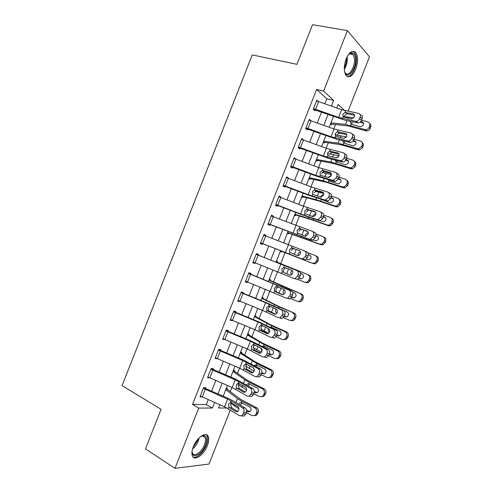 <?xml version="1.0" encoding="UTF-8"?>
<svg xmlns="http://www.w3.org/2000/svg" width="493" height="493" viewBox="0 0 493 493"><rect width="100%" height="100%" fill="white"/><g stroke="black" fill="none" stroke-linecap="round" stroke-linejoin="round"><path stroke-width="0.74" d="M193.274 446.874C196.75 437.513 206.284 431.104 208.231 436.527C209.124 438.764 208.835 441.808 207.374 445.66C204.022 454.786 194.433 461.553 192.387 455.933C191.537 453.708 191.832 450.688 193.274 446.874M346.16 58.833C349.377 51.864 352.557 49.75 355.712 52.492C358.165 56.492 358.165 62.075 355.7 69.248C352.501 76.249 349.297 78.338 346.086 75.515C343.689 71.577 343.713 66.019 346.16 58.833M230.311 409.985L209.014 464.036L174.978 468.35L145.497 448.883L161.082 409.319L122.085 385.631L252.25 54.92L296.928 64.349L312.562 24.65L347.417 30.634L369.497 56.806L348.027 111.276M230.311 391.504L231.92 387.418M237.509 373.244L239.518 368.148M244.707 354.978L247.11 348.871M251.905 336.713L254.708 329.589M259.102 318.441L262.307 310.307M266.3 300.169L269.905 291.024M273.504 281.891L277.51 271.735M280.708 263.613L285.028 252.644M288.152 244.725L292.232 234.36M295.757 225.43L299.442 216.076M303.361 206.129L306.646 197.785M310.966 186.829L313.856 179.495M318.577 167.521L321.066 161.205M326.181 148.208L328.276 142.902M333.792 128.895L335.486 124.606M330.47 123.94L331.469 124.784L331.758 124.057L348.317 125.998L365.905 130.836L364.882 129.597L365.806 129.714C367.334 129.597 368.425 128.827 369.084 127.397L370.083 128.655C369.43 130.072 368.339 130.836 366.817 130.953L365.905 130.836M323.279 142.181L324.302 142.976L324.591 142.249L340.934 144.739L358.417 149.829L357.357 148.689L358.491 148.812L361.542 146.532L362.583 147.684L359.545 149.946L358.417 149.829M316.093 160.422L317.135 161.162L317.424 160.435L333.545 163.479L350.93 168.816L349.833 167.78L351.164 167.891L354.005 165.66L355.083 166.708L352.255 168.933L350.93 168.816M308.908 178.663L309.974 179.347L310.257 178.62L326.163 182.213L343.448 187.802L342.308 186.865L343.831 186.964L346.462 184.783L347.583 185.732L344.958 187.901L343.448 187.802M301.722 196.898L302.807 197.527L303.09 196.799L318.78 200.941L335.967 206.783L334.79 205.945L336.479 206.031L338.925 203.905L340.084 204.749L337.65 206.869L335.967 206.783M294.537 215.133L295.646 215.706L295.929 214.979L311.403 219.668L328.486 225.763L327.266 225.024L329.114 225.091L331.388 223.021L332.584 223.767L330.322 225.825L328.486 225.763M287.351 233.362L288.485 233.879L288.769 233.152L321.005 244.738L319.747 244.103L321.738 244.14L323.852 242.137L325.09 242.784L322.983 244.774L321.005 244.738M283.617 242.839L284.732 243.388M280.172 251.59L281.324 252.052L281.608 251.325L313.523 263.712L312.229 263.176L314.349 263.194L316.321 261.247L317.597 261.789L315.637 263.724L313.523 263.712M276.437 261.062L277.596 261.5L277.312 262.227L309.037 275.094C310.701 275.969 311.256 277.368 310.701 279.278L310.103 280.8L308.279 282.674L306.048 282.68M269.258 279.284L270.441 279.667L270.152 280.394L301.562 294.062C303.213 294.962 303.762 296.367 303.213 298.283L302.61 299.806L300.903 301.611L298.567 301.648M262.079 297.507L263.28 297.834L262.997 298.561L277.467 305.783L294.087 313.024C295.726 313.949 296.275 315.366 295.72 317.282L295.122 318.805L293.526 320.555L291.092 320.61M254.899 315.723L256.126 315.995L255.836 316.722L270.09 324.493L286.612 331.986C288.245 332.929 288.787 334.365 288.232 336.281L287.635 337.804L286.137 339.498L283.826 339.652M247.72 333.94L248.971 334.155L248.682 334.883L262.714 343.202L279.137 350.942C280.764 351.91 281.3 353.358 280.745 355.28L280.147 356.796L278.736 358.436L276.555 358.682M240.547 352.15L241.816 352.31L241.527 353.037L255.343 361.905L271.661 369.898C273.282 370.89 273.812 372.351 273.258 374.273L271.335 377.373L269.264 377.693M233.374 370.36L234.662 370.465L234.372 371.192L247.973 380.608L264.193 388.854C265.801 389.864 266.325 391.337 265.77 393.26L263.921 396.31L261.962 396.686M226.201 388.564L227.507 388.613L227.224 389.341L240.602 399.312L256.724 407.803C258.32 408.839 258.843 410.318 258.289 412.247L256.508 415.248L254.641 415.673M324.825 103.727L326.785 98.76L316.605 89.486L192.523 404.476L206.314 404.531L208.237 399.657M211.589 391.14L215.798 380.467M219.108 372.061L223.36 361.264M226.626 352.976L230.927 342.068M234.15 333.884L238.489 322.866M241.669 314.799L246.056 303.657M249.193 295.701L253.624 284.449M256.717 276.604L261.191 265.24M264.242 257.506L268.753 246.044M271.791 238.335L276.283 226.94M279.365 219.114L283.808 207.83M286.938 199.893L291.338 188.72M294.512 180.666L298.869 169.604M302.092 161.439L306.399 150.488M309.666 142.206L313.936 131.366M317.245 122.967L321.467 112.244M318.318 101.435L316.87 100.159L313.24 109.366L314.978 110.839L315.28 110.075L315.871 110.253L344.564 120.07L357.567 122.831L355.552 121.284L356.106 121.34C357.653 121.198 358.799 120.323 359.545 118.714L360.167 117.137C360.753 115.189 360.247 113.951 358.651 113.421L341.667 109.674L316.568 100.923L313.542 108.602L338.623 117.402L355.552 121.284M311.04 120.748L309.308 119.343L305.678 128.556L307.459 129.93L307.761 129.166L308.347 129.351L336.972 139.346L349.857 142.391L347.811 140.936L348.496 140.998C349.975 140.825 351.071 139.969 351.774 138.422L352.396 136.844C352.982 134.897 352.489 133.64 350.905 133.073L334.057 128.993L309.006 120.113L305.98 127.786L331.013 136.721L347.811 140.936M303.503 139.963L301.753 138.533L298.123 147.74L299.935 149.022L300.237 148.257L329.373 158.617L342.148 161.951L340.065 160.582L340.879 160.65C342.296 160.459 343.338 159.615 344.009 158.13L344.632 156.552C345.217 154.599 344.73 153.323 343.165 152.725L326.446 148.307L301.451 139.297L298.425 146.969L323.402 156.028L340.065 160.582M294.198 157.711L290.568 166.917L292.417 168.101L292.719 167.343L316.044 175.983L334.439 181.504L332.325 180.228L333.262 180.302L336.244 177.837L336.861 176.26C337.452 174.3 336.972 173.006 335.419 172.371L318.835 167.614L295.948 159.171L294.198 157.711M286.643 176.888L283.013 186.095L284.905 187.186L285.2 186.422L308.482 195.179L326.736 201.052L324.585 199.868L325.639 199.948L328.48 197.539L329.096 195.961C329.688 194.002 329.213 192.683 327.679 192.011L311.231 186.921L288.387 178.374L288.51 178.028L286.643 176.888M279.087 196.066L275.458 205.267L277.386 206.265L277.688 205.501L300.915 214.369L319.033 220.599L316.845 219.502L318.01 219.595L320.715 217.234L321.331 215.657C321.923 213.697 321.461 212.36 319.939 211.651L303.62 206.228L280.825 197.57L280.992 197.108L279.087 196.066M273.251 216.76L273.479 216.187L271.532 215.238L267.909 224.438L269.868 225.338L270.17 224.58L311.329 240.14L309.105 239.136L310.374 239.228L312.95 236.93L313.573 235.352C314.164 233.386 313.708 232.03 312.198 231.285L271.23 216.008L268.21 223.674L309.105 239.136M263.983 234.409L260.359 243.61L262.356 244.411L262.658 243.653L303.626 259.682L301.365 258.77L302.739 258.868L305.192 256.619L305.808 255.047C306.406 253.075 305.956 251.701 304.464 250.919L265.702 235.956L265.961 235.26L263.983 234.409M295.097 278.502L297.427 276.308L299.713 277.14L297.39 279.321L293.631 278.397L253.112 262.005L256.132 254.339L299.004 271.403L258.153 255.091L258.449 254.333L256.434 253.575L252.81 262.775L254.844 263.484L255.109 262.812M291.308 290.938L250.641 274.163L250.937 273.399L248.885 272.734L245.261 281.934L247.332 282.551L247.554 281.996L285.897 298.019L287.45 298.129L289.668 295.991L290.291 294.42C290.888 292.441 290.457 291.024 288.99 290.174L291.308 290.938C292.768 291.788 293.206 293.199 292.608 295.165L290.291 294.42M283.611 310.467L266.146 302.603L243.129 293.224L243.431 292.46L241.336 291.899L237.712 301.094L239.826 301.611L239.992 301.18L262.566 310.417L278.163 317.64L279.796 317.757L281.91 315.674L282.532 314.103C283.13 312.118 282.705 310.682 281.256 309.795L283.611 310.467C285.059 311.354 285.484 312.784 284.886 314.756L282.532 314.103M275.914 329.996L258.591 321.775L235.617 312.285L235.919 311.527L233.787 311.052L230.163 320.247L232.314 320.672L232.437 320.358L254.967 329.7L270.429 337.255L272.142 337.385L274.157 335.351L274.78 333.779C275.377 331.795 274.958 330.341 273.523 329.41L275.914 329.996C277.343 330.92 277.762 332.368 277.165 334.346L274.78 333.779M268.217 349.519L251.036 340.946L228.111 331.345L228.413 330.581L226.244 330.205L222.62 339.4L224.888 339.529L247.369 348.982L262.701 356.87L264.482 357.006L266.405 355.028L267.021 353.456C267.625 351.466 267.212 349.993 265.795 349.026L268.217 349.519C269.634 350.48 270.047 351.947 269.449 353.931L267.021 353.456M256.816 376.627L258.646 374.698L261.111 375.074L259.287 376.991L254.973 376.486L239.771 368.259L215.379 357.782L218.399 350.122L242.809 360.549L258.061 368.641L260.52 369.041L243.487 360.112L220.605 350.4L220.907 349.642L218.701 349.358L215.077 358.547L217.333 358.701M249.15 396.243L250.894 394.369L253.396 394.653L251.652 396.52L247.246 396.089L232.178 387.529L207.836 376.929L210.856 369.269L235.216 379.82L250.333 388.25L252.829 388.558L235.931 379.277L213.099 369.454L213.401 368.69L211.158 368.505L207.535 377.693L209.691 377.829M241.478 415.864L243.148 414.034L245.68 414.225L244.017 416.043L239.518 415.698L224.586 406.805L200.294 396.07L203.313 388.416L227.624 399.096L242.605 407.853L245.138 408.075L233.781 401.185L228.382 398.436L206.148 388.774L205.593 388.502L205.895 387.738L203.615 387.646L199.998 396.834L201.877 396.877M174.978 468.35L198.716 408.087L212.415 408.031L214.615 402.448M192.523 404.476L198.716 408.087M316.605 89.486L323.599 91.094L347.417 30.634M331.401 106.05L333.632 100.381L323.599 91.094M217.98 393.913L222.189 383.221M225.511 374.803L229.769 363.994M233.041 355.687L237.343 344.767M240.572 336.571L244.922 325.534M248.108 317.449L252.502 306.295M255.639 298.327L260.082 287.055M263.176 279.198L267.662 267.816M270.712 260.07L275.236 248.589M278.28 240.867L282.779 229.455M285.866 221.616L290.315 210.32M293.452 202.364L297.858 191.179M301.038 183.106L305.401 172.032M308.624 163.849L312.944 152.885M316.216 144.585L320.493 133.732M323.809 125.321L328.042 114.579M219.829 404.722L218.535 408.013L227.002 407.976M344.662 110.58L338.118 104.528L336.774 107.949M333.404 116.484L329.17 127.243M325.848 135.667L321.565 146.532M318.293 154.839L313.967 165.821M310.738 174.011L306.369 185.103M303.189 193.182L298.77 204.385M295.634 212.347L291.172 223.662M288.085 231.513L283.58 242.938M280.535 250.672L276.006 262.165M272.949 269.917L268.457 281.318M265.357 289.188L260.908 300.471M257.765 308.452L253.365 319.618M250.179 327.709L245.822 338.765M242.587 346.967L238.279 357.906M235.001 366.225L230.736 377.046M227.415 385.477L223.193 396.181M326.785 98.76L333.632 100.381M206.314 404.531L212.415 408.031M283.598 242.889L284.757 243.326M301.457 139.272L303.546 139.858M293.951 158.321L296.028 158.943M286.451 177.369L288.51 178.028M278.946 196.411L280.992 197.108M271.446 215.453L273.479 216.187M263.946 234.489L265.961 235.26M252.854 262.664L254.844 263.484M245.354 281.694L247.332 282.551M237.86 300.718L239.826 301.611M230.367 319.741L232.314 320.672M222.873 338.765L224.808 339.732M215.626 357.912L217.302 358.787M313.573 109.649L315.28 110.075M354.541 115.282L346.961 113.791L344.268 115.781M359.545 118.714L361.542 120.28L362.164 118.708L360.167 117.137M361.542 120.28C360.802 121.882 359.656 122.751 358.115 122.886L357.567 122.831M360.198 114.653L360.648 115.011C362.238 115.535 362.743 116.767 362.164 118.708M344.921 112.453L353.179 113.84C354.436 114.259 354.837 115.239 354.368 116.792L351.632 118.881L343.183 116.859L342.832 114.37L344.921 112.453L345.581 110.783M330.544 123.743L331.758 124.057M330.902 122.837L345.538 124.396L364.882 129.597M342.838 116.348L353.641 117.926M361.585 120.175L367.895 121.956C369.639 122.658 370.237 123.959 369.688 125.869L369.084 127.397M360.013 122.227L363.014 123.084L361.985 121.808C363.372 122.363 363.84 123.404 363.403 124.926L360.771 126.775L360.069 126.683L351.158 124.07L350.11 121.598M361.985 121.808L360.827 121.481M369.738 123.632C370.847 124.507 371.167 125.678 370.681 127.132L370.083 128.655M352.47 121.753L351.934 122.634L351.848 124.316M305.789 128.636L307.761 129.166M346.789 134.7L339.233 133.073L336.682 135.027M351.774 138.422L353.808 139.895L354.43 138.33L352.396 136.844M353.808 139.895C353.105 141.436 352.014 142.292 350.541 142.459L349.857 142.391M352.322 134.114L352.939 134.571C354.516 135.131 355.015 136.388 354.43 138.33M337.292 131.816L345.476 133.381C346.721 133.831 347.115 134.829 346.647 136.382L344.028 138.434L335.554 136.228L335.209 133.714L337.292 131.816L337.945 130.152M298.154 147.653L300.237 148.257M339.024 154.106L331.851 152.343L329.102 154.266M344.009 158.13L346.08 159.516L346.696 157.945L344.632 156.552M346.08 159.516C345.408 160.989 344.373 161.827 342.962 162.018L342.148 161.951M344.422 153.576L345.229 154.124C346.795 154.728 347.282 155.998 346.696 157.945M329.657 151.178L337.773 152.922C339.011 153.397 339.394 154.414 338.925 155.967L336.429 157.976L327.919 155.591L327.592 153.052L329.657 151.178L330.316 149.515M292.922 166.85L290.87 166.153L293.89 158.481L295.948 159.171L292.922 166.85L315.791 175.342L332.325 180.228M290.654 166.702L292.719 167.343M331.241 173.499L324.252 171.613L321.516 173.505M336.244 177.837L338.346 179.125L338.968 177.56L336.861 176.26M338.568 178.571L340.638 179.853L338.358 179.107L335.376 181.578L334.439 181.504M336.497 173.043L337.526 173.684C339.073 174.319 339.554 175.607 338.968 177.56M328.104 177.462L321.146 175.496L320.296 174.947L319.969 172.39L322.237 170.498L330.076 172.458C331.296 172.963 331.678 173.998 331.21 175.551L328.825 177.523L328.104 177.462L330.304 176.026L330.939 176.087M323.39 141.916L324.591 142.249M323.698 141.134L338.13 143.198L357.357 148.689M335.018 134.897L346.388 136.9M354.091 139.186L360.371 141.053C362.102 141.774 362.694 143.087 362.145 144.997L361.542 146.532M352.97 141.238L355.558 142.009L354.485 140.832C355.866 141.411 356.334 142.459 355.897 143.981L353.438 145.799L352.569 145.706L343.701 142.982L342.617 140.751M354.485 140.832L353.493 140.536M362.108 142.545C363.323 143.426 363.68 144.634 363.181 146.162L362.583 147.684M344.527 141.429L344.49 143.266M316.229 160.083L317.424 160.435M316.488 159.424L330.723 161.994L349.833 167.78M327.469 153.446L328.239 153.576M329.361 153.761L338.981 155.825M346.597 158.198L352.84 160.145C354.566 160.884 355.157 162.215 354.609 164.126L354.005 165.66M345.735 160.194L348.095 160.934L346.992 159.855C348.36 160.447 348.822 161.507 348.385 163.029L346.098 164.822L345.069 164.724L336.251 161.889L335.154 160.126M335.998 157.963L338.155 157.138M346.992 159.855L346.055 159.566M354.467 161.451C355.786 162.326 356.192 163.571 355.681 165.186L355.083 166.708M337.002 160.607L337.144 162.215M309.074 178.244L310.257 178.62M309.277 177.714L323.316 180.789L342.308 186.865M322.225 172.445L331.413 174.701M339.092 177.197L345.322 179.23C347.035 179.994 347.62 181.338 347.066 183.254L346.462 184.783M339.492 178.879C340.854 179.489 341.316 180.555 340.873 182.083L338.746 183.827L337.576 183.747L329.219 180.98L327.827 179.612M346.807 180.358C348.249 181.214 348.705 182.502 348.181 184.209L347.583 185.732M285.361 186.052L283.315 185.331L286.334 177.659L288.387 178.374L285.361 186.052L308.187 194.649L324.585 199.868M283.148 185.75L285.2 186.422M323.439 192.88L316.66 190.877L313.936 192.738M328.48 197.539L330.618 198.734L331.234 197.169L329.096 195.961M330.618 198.734L327.79 201.132L326.736 201.052M328.554 192.51L329.817 193.231C331.351 193.903 331.826 195.216 331.234 197.169M314.405 189.897L322.373 191.993C323.587 192.529 323.963 193.576 323.488 195.136L321.22 197.058L320.401 196.997L312.667 194.304L312.352 191.722L314.405 189.897L315.058 188.227M301.913 196.405L303.09 196.799M302.073 196.004L315.908 199.585L334.79 205.945M315.298 191.198L323.661 193.502M331.487 196.165L337.797 198.315C339.504 199.104 340.084 200.46 339.529 202.37L338.925 203.905M333.102 198.71L331.999 197.89C333.354 198.519 333.81 199.597 333.367 201.126L331.388 202.833L330.076 202.759L320.764 199.197M320.475 196.719L322.742 194.932L323.537 195.006M331.999 197.89L331.074 197.576M339.129 199.252C340.706 200.09 341.224 201.415 340.681 203.227L340.084 204.749M330.914 197.989L333.132 198.753M348.021 55.142L350.221 53.182C352.846 52.042 354.566 53.447 355.385 57.41C357.517 68.059 346.801 81.746 344.465 71.14M344.718 71.996L345.279 72.89C348.804 77.925 355.946 65.834 354.282 57.755L352.982 54.477C352.02 53.355 350.862 53.145 349.494 53.848L348.625 54.452M347.3 76.551C352.107 77.364 357.776 64.521 356.192 56.455L354.566 52.357L352.97 51.217M200.491 436.675L203.856 435.547C206.918 436.243 207.461 439.442 205.495 445.148C201.89 455.131 191.099 459.932 192.134 450.781M192.097 451.68L192.443 453.024C194.082 457.51 201.766 452.136 204.459 444.815C205.624 441.74 205.852 439.306 205.137 437.513L202.931 435.929L201.249 436.231M193.053 456.999C196.504 458.866 203.627 452.395 206.376 445.074C207.824 441.253 208.108 438.234 207.22 436.003L206.228 434.678M277.799 205.248L275.76 204.503L278.785 196.83L280.825 197.57L277.799 205.248L300.582 213.95L316.845 219.502M275.649 204.792L277.688 205.501M315.612 212.236L309.068 210.141L308.384 210.191L306.363 211.965M320.715 217.234L322.89 218.344L323.507 216.772L321.331 215.657M322.89 218.344L320.197 220.685L319.033 220.599M320.592 211.99L322.114 212.779C323.63 213.487 324.098 214.819 323.507 216.772M306.775 209.248L314.676 211.522C315.877 212.089 316.247 213.149 315.773 214.714L313.61 216.593L312.704 216.526L305.038 213.654L304.736 211.053L306.775 209.248L307.435 207.584M294.759 214.566L295.929 214.979M294.869 214.289L308.501 218.374L327.266 225.024M308.914 210.135L310.966 210.714M323.772 215.084L330.273 217.395C331.974 218.208 332.547 219.576 331.992 221.493L331.388 223.021M312.833 216.563L313.037 215.595L315.187 213.839L315.976 213.888M325.355 217.444L323.581 216.575M324.505 216.908C325.848 217.555 326.304 218.639 325.861 220.168L324.018 221.832L319.643 220.716M331.395 218.116L331.475 218.171C333.163 218.978 333.736 220.34 333.188 222.244L332.584 223.767M323.47 216.877L325.497 217.598M268.149 223.834L270.17 224.58M307.737 231.568L301.476 229.405L300.693 229.467L298.783 231.199M312.95 236.93L315.163 237.946L315.785 236.375L313.573 235.352M315.163 237.946L312.599 240.233L311.329 240.14M312.611 231.482L314.411 232.326C315.914 233.066 316.37 234.421 315.785 236.375M299.152 228.598L306.979 231.051C308.174 231.642 308.532 232.721 308.057 234.286L305.999 236.122L305.013 236.048L297.415 233.004L297.119 230.379L299.152 228.598L299.806 226.934M287.604 232.721L288.769 233.152M287.666 232.567L319.747 244.103M315.908 233.941L322.755 236.474C324.443 237.306 325.01 238.686 324.456 240.609L323.852 242.137M305.475 236.153L305.598 234.458L307.644 232.739L308.279 233.041M317.554 236.209L316.013 235.543M317.011 235.913C318.349 236.578 318.798 237.681 318.355 239.21L316.642 240.818L313.172 240.06M323.488 236.874L323.993 237.145C325.676 237.977 326.243 239.351 325.688 241.262L325.09 242.784M315.976 235.74L317.806 236.418M262.677 243.628L260.661 242.839L263.681 235.173L265.702 235.956L262.677 243.628L301.365 258.77M260.649 242.87L262.658 243.653M299.756 250.838L293.89 248.663L293.008 248.737L291.209 250.419M305.192 256.619L307.441 257.543L308.057 255.978L305.808 255.047M307.441 257.543L304.994 259.78L303.626 259.682M304.619 250.986L306.708 251.868C308.199 252.644 308.649 254.018 308.057 255.978M291.523 247.948L299.288 250.573C300.465 251.196 300.816 252.293 300.348 253.858L298.382 255.651L297.316 255.571L289.792 252.348L289.502 249.704L291.523 247.948L292.183 246.278M280.455 250.875L281.608 251.325M280.462 250.851L312.229 263.176M307.761 252.669L315.237 255.547C316.913 256.403 317.48 257.796 316.925 259.719L316.321 261.247M298.302 255.67L298.166 253.328L300.416 251.769M309.715 255.01L308.335 254.468M309.518 254.924C310.849 255.608 311.293 256.711 310.855 258.246L309.253 259.811L306.171 259.232M315.526 255.676L316.512 256.12C318.188 256.976 318.749 258.357 318.195 260.273L317.597 261.789M308.335 254.536L310.005 255.183M300.471 253.476L300.108 254.135M258.153 255.091L256.15 254.289M286.199 267.902L285.33 268.001L283.635 269.64C283.228 270.965 283.481 272.007 284.393 272.758L289.773 275.149M299.713 277.14L300.329 275.575L298.049 274.737C298.647 272.758 298.203 271.366 296.724 270.546M297.39 279.321L293.846 278.471M290.241 275.23L284.751 272.956M299.004 271.403C300.483 272.216 300.927 273.609 300.329 275.575M297.427 276.308L298.049 274.737M282.982 272.346L282.169 271.692L281.891 269.024L283.9 267.286L291.591 270.096C292.762 270.749 293.107 271.859 292.632 273.424L290.765 275.18L289.625 275.094M297.464 279.303L304.711 282.249L306.954 282.236L308.791 280.357L310.103 280.8M276.142 261.814L309.037 275.094M276.16 261.765L277.312 262.227M291.227 275.014L290.728 272.191L292.109 270.688M310.701 279.278L309.388 278.828L308.791 280.357M309.388 278.828C309.943 276.906 309.388 275.501 307.718 274.619M298.98 278.335L301.858 278.791L303.349 277.282C303.793 275.747 303.355 274.626 302.024 273.929L300.527 273.325M299.048 278.262L300.742 278.946M292.713 272.906L292.522 273.683M250.586 274.33L247.56 282.002L245.563 281.17L248.583 273.504L288.99 290.174M250.641 274.163L248.651 273.319M275.353 291.708L274.546 291.03L274.281 288.343L275.877 286.735L277.664 287.265L276.062 288.861C275.655 290.186 275.907 291.24 276.807 292.01L275.353 291.708L282.298 294.728M289.668 295.991L291.992 296.737L292.608 295.165M291.992 296.737L289.779 298.863L288.226 298.752M282.896 294.746L277.158 292.22M275.877 286.735L277.306 286.753L283.9 289.613C285.059 290.297 285.398 291.418 284.923 292.99L283.142 294.697L281.928 294.611M290.556 298.518L297.193 301.315L299.541 301.278L301.254 299.461L302.61 299.806M268.944 280.086L286.544 288.017L301.562 294.062M269.012 279.913L270.152 280.394M284.116 294.167C283.13 293.378 282.859 292.337 283.296 291.049L284.239 289.81M303.213 298.283L301.858 297.932L301.254 299.461M301.858 297.932C302.412 296.01 301.864 294.592 300.2 293.686M291.665 297.39L294.45 297.778L295.849 296.311C296.293 294.777 295.855 293.649 294.537 292.928L292.515 292.084M291.776 297.199L293.606 297.969M243.024 293.508L240.005 301.18L238.014 300.323L241.034 292.663L265.604 302.702L281.256 309.795M243.129 293.224L241.157 292.349M267.724 311.065L266.929 310.368L266.664 307.657L268.18 306.098L270.004 306.523L268.488 308.076C268.087 309.401 268.328 310.461 269.221 311.262L267.724 311.065L274.817 314.281M281.91 315.674L284.27 316.327L284.886 314.756M284.27 316.327L282.162 318.398L280.529 318.281M275.458 314.232L269.572 311.477M268.18 306.098L269.677 306.11L276.209 309.129C277.356 309.838 277.688 310.978 277.214 312.556L275.513 314.22L274.237 314.127M283.413 317.64L289.681 320.376L292.121 320.321L293.723 318.564L295.122 318.805M268.858 310.898L275.556 314.207M261.74 298.357L279.1 306.899L294.087 313.024M261.863 298.055L262.997 298.561M276.881 313.178L276.678 313.055C275.698 312.248 275.427 311.2 275.864 309.906L276.29 309.166M295.72 317.282L294.327 317.036L293.723 318.564M294.327 317.036C294.888 315.107 294.339 313.677 292.688 312.753M284.239 316.401L287.043 316.752L288.35 315.335C288.793 313.801 288.362 312.661 287.049 311.927L282.6 310.005M284.369 316.081L286.378 316.956M235.469 312.691L232.449 320.358L230.465 319.482L233.485 311.816L258.005 321.984L273.523 329.41M235.617 312.285L233.664 311.373M260.094 330.421L259.306 329.7L259.059 326.964L260.489 325.454L262.35 325.781L260.914 327.284L261.98 330.729L260.094 330.421L267.342 333.823M274.157 335.351L276.548 335.912L277.165 334.346M276.548 335.912L274.539 337.933L272.832 337.804M267.97 333.706L261.98 330.729M260.489 325.454L262.048 325.466L268.519 328.64C269.653 329.379 269.979 330.532 269.505 332.109L267.884 333.736L266.553 333.638M276.129 336.707L282.169 339.437L284.695 339.363L286.199 337.662L287.635 337.804M260.809 329.164L268.648 333.317M254.542 316.629L271.655 325.787L285.17 331.814L286.612 331.986M254.715 316.198L255.836 316.722M269.505 332.103L269.233 331.937C268.26 331.111 267.995 330.051 268.438 328.757M270.152 327.186L271.538 327.334L279.562 330.92C280.868 331.678 281.293 332.824 280.85 334.359L279.623 335.733L276.758 335.382M288.232 336.281L286.797 336.134L286.199 337.662M286.797 336.134C287.357 334.205 286.815 332.763 285.17 331.814M276.93 334.944L279.1 335.924M270.404 327.309L272.093 327.679L271.606 327.894M227.92 331.863L224.894 339.535L222.922 338.636L225.942 330.976L250.407 341.267L265.795 349.026M228.111 331.345L226.17 330.396M252.471 349.771L251.689 349.032L251.448 346.271L252.804 344.804L254.702 345.032L253.347 346.493L254.394 349.981L252.471 349.771L259.86 353.333M266.405 355.028L268.833 355.496L269.449 353.931M268.833 355.496L266.916 357.462L265.142 357.326M260.458 353.167L254.394 349.981M252.804 344.804L254.419 344.817L260.828 348.15C261.956 348.915 262.276 350.085 261.795 351.669L260.255 353.247L258.862 353.142M253.137 347.596L261.45 352.31M268.734 355.724L274.656 358.497L277.257 358.405L278.668 356.759L280.147 356.796M247.344 334.895L264.217 344.662L277.658 350.874L279.137 350.942M247.566 334.34L248.682 334.883M261.993 350.942L260.828 348.255M263.626 347.146L264.624 346.48L262.498 346.111L263.663 346.068L272.074 349.913C273.375 350.683 273.8 351.842 273.35 353.382L272.198 354.707L269.277 354.362M280.745 355.28L279.272 355.231L278.668 356.759M279.272 355.231C279.833 353.296 279.291 351.848 277.658 350.874M269.492 353.808L271.803 354.88M220.605 350.4L218.676 349.414M247.03 364.296L245.779 365.701L246.814 369.226L244.842 369.121L251.177 372.646L252.373 372.831M261.111 375.074L261.728 373.509L259.269 373.127C259.873 371.137 259.472 369.639 258.061 368.641M259.287 376.991L257.445 376.849M252.921 372.622L246.814 369.226M260.52 369.041C261.925 370.04 262.331 371.525 261.728 373.509M258.646 374.698L259.269 373.127M244.842 369.121L244.072 368.357L243.838 365.578L245.81 363.957L253.143 367.655C254.252 368.45 254.573 369.639 254.092 371.217L252.619 372.763L251.177 372.646M245.65 366.114L254.086 371.229M261.259 374.705L267.144 377.552L269.813 377.441L271.144 375.851L272.66 375.789M240.153 353.154L256.779 363.538L270.146 369.929L271.661 369.898M240.418 352.477L241.527 353.037M254.314 369.658L253.371 367.803M254.141 365.56L256.224 364.943L264.593 368.9C265.881 369.695 266.3 370.859 265.856 372.4L264.772 373.682L262.677 373.762L261.795 373.337M273.258 374.273L271.748 374.323L271.144 375.851M271.748 374.323C272.302 372.388 271.772 370.927 270.146 369.929M261.974 372.622L264.494 373.817M257.081 365.301L255.898 366.379M213.099 369.454L211.355 368.524M239.302 383.591L238.211 384.904L239.228 388.472L237.219 388.466L243.493 392.151L244.873 392.311M253.396 394.653L254.012 393.087L251.516 392.792C252.12 390.801 251.726 389.285 250.333 388.25M245.372 392.071L239.228 388.472M252.829 388.558C254.222 389.593 254.616 391.103 254.012 393.087M250.894 394.369L251.516 392.792M237.219 388.466L236.461 387.683L236.233 384.879L238.193 383.283L245.459 387.153C246.555 387.979 246.87 389.18 246.383 390.77L244.978 392.274L243.493 392.151M238.298 384.713L246.58 390.068M253.784 393.673L259.632 396.606L262.362 396.477L263.619 394.942L265.172 394.782M232.955 371.414L244.867 379.838L249.341 382.414L262.633 388.983L264.193 388.854M233.275 370.613L234.372 371.192M246.377 384.842L247.504 383.874L248.786 383.813L257.106 387.886C258.387 388.694 258.807 389.871 258.363 391.411L257.334 392.656L255.195 392.742L254.24 392.268M265.77 393.26L264.217 393.414L263.619 394.942M264.217 393.414C264.778 391.479 264.254 390 262.633 388.983M254.308 391.362L257.173 392.748M249.532 384.133L248.343 385.483M205.593 388.502L204.102 387.671M231.642 402.855L230.644 404.1L231.642 407.711L229.596 407.81L235.808 411.643L237.361 411.766L235.808 411.643M245.68 414.225L246.297 412.659L243.764 412.456C244.368 410.459 243.986 408.925 242.605 407.853M244.017 416.043L242.106 415.907M237.811 411.513L231.642 407.711M245.138 408.075C246.512 409.141 246.901 410.669 246.297 412.659M243.148 414.034L243.764 412.456M229.596 407.81L228.844 407.002L228.629 404.18L229.787 402.83L230.576 402.602L237.774 406.657C238.858 407.508 239.167 408.728 238.68 410.312L237.336 411.778M246.303 412.641L252.126 415.654L254.912 415.519L256.095 414.028L257.685 413.763M230.151 402.676L238.92 408.826M225.763 389.673L237.472 398.603L241.903 401.284L255.127 408.031L256.724 407.803M226.127 388.743L227.224 389.341M238.729 404.143L240.017 402.75L241.348 402.682L249.624 406.867C250.9 407.693 251.313 408.882 250.869 410.429L249.902 411.63L247.708 411.729L246.599 411.15M258.289 412.247L256.693 412.499L256.095 414.028M256.693 412.499C257.254 410.564 256.736 409.073 255.127 408.031M246.463 409.997L249.84 411.667M242.199 402.873L240.948 404.235L240.732 405.406M342.524 118.53L343.183 116.859M338.623 117.402L341.667 109.674M315.625 109.236L318.651 101.552M354.381 114.783L353.179 113.84M346.024 112.379L347.46 113.828M348.502 116.872L347.996 118.166M347.035 120.594L345.538 124.396M351.158 124.07L350.603 125.475M370.681 127.132L369.688 125.869M334.895 137.892L335.554 136.228M331.013 136.721L334.057 128.993M308.057 128.445L311.083 120.76M346.573 134.176L345.476 133.381M338.383 131.767L339.862 133.116M327.266 157.255L327.919 155.591M323.402 156.028L326.446 148.307M300.49 147.647L303.515 139.969M338.746 153.576L337.773 152.922M330.741 151.154L332.264 152.399M322.028 170.541L322.687 168.871M319.637 176.617L320.296 174.947M315.791 175.342L318.835 167.614M330.902 172.969L330.076 172.458M323.106 170.535L324.665 171.675M346.129 136.82L345.821 137.602M341.094 135.674L340.318 137.639M339.418 139.926L338.13 143.198M343.701 142.982L343.153 144.387M363.181 146.162L362.145 144.997M338.679 155.733L338.124 157.138M333.687 154.475L332.646 157.107M331.801 159.251L330.723 161.994M336.251 161.889L335.696 163.294M355.681 165.186L354.609 164.126M331.228 174.639L330.674 176.044M326.28 173.271L324.973 176.574M324.184 178.577L323.316 180.789M328.8 180.795L328.246 182.2M348.181 184.209L347.066 183.254M312.007 195.968L312.667 194.304M308.187 194.649L311.231 186.921M323.044 192.375L322.373 191.993M315.471 189.91L317.067 190.951M323.698 193.743L323.223 194.945M318.872 192.067L317.307 196.041M316.574 197.896L315.908 199.585M321.35 199.702L320.795 201.101M340.681 203.227L339.529 202.37M347.164 56.627C347.651 61.218 346.702 65.501 344.311 69.47M344.293 67.861C345.839 64.786 346.561 61.533 346.462 58.106M199.197 437.815L198.285 441.007C196.904 444.359 194.988 447.046 192.535 449.061M193.04 447.496L197.52 440.662L198.081 438.986M304.384 215.324L305.038 213.654M300.582 213.95L303.62 206.228M315.175 211.78L314.676 211.522M307.835 209.285L309.468 210.228M315.982 213.315L315.773 213.845M311.459 210.875L309.635 215.496M308.957 217.216L308.501 218.374M313.807 218.843L313.351 220.001M333.188 222.244L331.992 221.493M296.755 234.668L297.415 233.004M292.971 233.251L296.016 225.529M270.238 224.438L273.264 216.766M307.287 231.199L306.979 231.051M300.2 228.66L301.876 229.498M303.842 230.194L301.969 234.958M301.346 236.529L301.1 237.158M306.153 238.267L305.9 238.902M325.688 241.262L324.456 240.609M289.132 254.018L289.792 252.348M285.373 252.545L288.411 244.824M292.565 248.022L294.284 248.762M296.231 249.501L294.303 254.406M318.195 260.273L316.925 259.719M283.9 267.286L284.56 265.622M281.509 273.356L282.169 271.692M277.769 271.84L280.807 264.119M255.121 262.818L258.141 255.146M288.596 268.882L286.679 273.757M276.283 286.63L276.937 284.96M273.892 292.7L274.546 291.03M270.164 291.129L273.208 283.413M286.544 288.017L286.254 288.756M281.854 285.989L281.565 286.729M280.936 288.325L279.069 293.058M292.62 297.79L293.298 297.963M268.66 305.968L269.32 304.298M266.269 312.032L266.929 310.368M262.566 310.417L265.604 302.702M279.1 306.899L278.6 308.168M274.453 304.766L273.954 306.03M273.27 307.774L271.495 312.279M276.678 313.055L276.413 313.714M285.133 316.789L286.199 316.974M261.043 325.3L261.697 323.636M258.652 331.364L259.306 329.7M254.967 329.7L258.005 321.984M271.655 325.787L271.107 327.186M267.058 323.537L266.349 325.331M265.61 327.21L264.1 331.05M269.233 331.937L268.71 333.268M277.645 335.782L279.081 335.93M253.427 344.632L254.08 342.962M251.036 350.696L251.689 349.032M247.369 348.982L250.407 341.267M264.217 344.662L263.663 346.068M259.657 342.308L258.745 344.625M257.95 346.653L256.699 349.814M261.795 350.813L261.241 352.212M270.158 354.775L271.674 354.824M245.81 363.957L246.463 362.293M243.419 370.021L244.072 368.357M239.771 368.259L242.809 360.549M217.345 358.707L220.365 351.034M256.779 363.538L256.224 364.943M252.262 361.079L251.14 363.92M250.29 366.083L249.304 368.585M254.32 369.768L253.803 371.087M262.677 373.762L264.223 373.712M238.193 383.283L238.852 381.619M235.802 389.347L236.461 387.683M232.178 387.529L235.216 379.82M209.79 377.872L212.816 370.206M249.341 382.414L248.786 383.813M244.867 379.838L243.542 383.209M242.63 385.52L241.909 387.344M246.617 389.31L246.364 389.963M255.195 392.742L256.785 392.594M230.576 402.602L231.235 400.938M228.191 408.666L228.844 407.002M224.586 406.805L227.624 399.096M202.241 397.038L205.261 389.371M241.903 401.284L241.348 402.682M237.472 398.603L235.937 402.498M234.976 404.944L234.52 406.103M247.708 411.729L249.341 411.476M345.519 112.342L346.961 113.791M358.115 122.886L356.106 121.34M365.806 129.714L366.817 130.953M337.754 131.73L339.233 133.073M350.541 142.459L348.496 140.998M329.99 151.111L331.512 152.355M342.962 162.018L340.879 160.65M322.237 170.498L323.796 171.638M335.376 181.578L333.262 180.302M358.491 148.812L359.545 149.946M351.164 167.891L352.255 168.933M330.304 176.026L330.772 176.334M343.831 186.964L344.958 187.901M314.491 189.879L316.087 190.914M327.79 201.132L325.639 199.948M322.742 194.932L323.408 195.327M336.479 206.031L337.65 206.869M349.494 53.848L350.221 53.182M349.555 53.817L352.982 54.477M202.543 435.929L205.137 437.513M202.931 435.929L203.856 435.547M306.751 209.254L308.384 210.191M320.197 220.685L318.01 219.595M315.187 213.833L315.921 214.227M329.114 225.091L330.322 225.825M299.017 228.629L300.693 229.461M312.599 240.233L310.374 239.228M321.738 244.14L322.983 244.774M291.295 248.004L293.008 248.737M304.994 259.78L302.739 258.868M314.349 263.194L315.637 263.724M283.586 267.372L285.33 268.001M306.954 282.236L308.279 282.674M289.779 298.863L287.45 298.129M299.541 301.278L300.903 301.611M282.162 318.398L279.796 317.757M292.121 320.321L293.526 320.555M274.539 337.933L272.142 337.385M284.695 339.363L286.137 339.498M266.916 357.462L264.482 357.006M277.257 358.405L278.736 358.436M245.126 364.148L246.993 364.272M254.998 364.993L256.976 365.251M269.813 377.441L271.335 377.373M237.453 383.492L239.179 383.517M247.504 383.874L249.329 384.035M262.362 396.477L263.921 396.31M229.787 402.83L231.402 402.775M240.017 402.75L241.73 402.83M254.912 415.519L256.508 415.248"/></g></svg>
